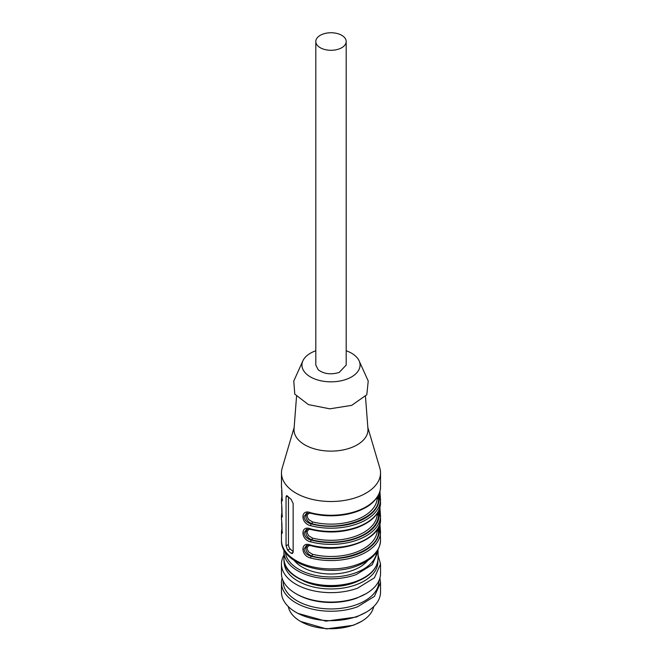 <?xml version="1.0" encoding="UTF-8"?>
<svg xmlns="http://www.w3.org/2000/svg" width="662" height="662" viewBox="0 0 662 662"><rect width="100%" height="100%" fill="white"/><g stroke="black" fill="none" stroke-linecap="round" stroke-linejoin="round"><path stroke-width="0.99" d="M367.849 427.495L379.831 468.108A49.534 28.598 180 0 1 380.534 472.908A49.534 28.598 180 0 1 357.612 497.03A49.534 28.598 180 0 1 307.176 497.981A49.534 28.598 180 0 1 281.466 472.908A49.534 28.598 180 0 1 282.169 468.108L294.151 427.495M380.526 487.025L380.526 487.042A49.534 28.598 180 0 1 357.612 510.774A49.534 28.598 180 0 1 310.635 512.727A1.324 0.447 104.6 0 0 310.842 513.307C322.113 516.153 333.64 516.575 345.423 514.564C352.664 513.257 359.069 511.114 364.638 508.11C372.201 504.394 380.567 495.979 380.526 487.042M379.914 491.278L380.526 499.959A49.534 28.598 180 0 1 357.612 523.716A49.534 28.598 180 0 1 310.635 525.669C300.366 523.452 300.407 508.441 310.635 512.727M380.526 503.194L380.526 503.219A49.534 28.598 180 0 1 357.612 526.952A49.534 28.598 180 0 1 310.635 528.905C300.407 524.618 300.366 539.629 310.635 541.847A1.324 0.447 104.6 0 1 311.181 540.076C306.92 538.926 304.561 536.485 304.09 532.761L306.465 529.368L310.85 529.484C326.904 533.365 342.411 532.711 357.356 527.548C372.027 521.846 379.748 513.737 380.526 503.219M379.914 507.456L380.526 516.137A49.534 28.598 180 0 1 357.612 539.894A49.534 28.598 180 0 1 310.635 541.847M310.85 545.662C341.468 554.483 381.411 539.828 380.526 519.397L380.526 519.397A49.534 28.598 180 0 1 357.612 543.13A49.534 28.598 180 0 1 310.635 545.083A1.324 0.447 104.6 0 0 310.842 545.662L306.647 545.488M379.914 523.625L380.526 532.314A49.534 28.598 180 0 1 357.612 556.072A49.534 28.598 180 0 1 310.635 558.025C300.366 555.807 300.407 540.796 310.635 545.083M281.474 486.297C282.235 492.007 282.227 507.009 281.474 499.239A1.324 1.076 1.3 0 1 282.194 498.279M281.474 499.214L282.07 495.035M281.474 502.475C282.235 508.184 282.227 523.187 281.474 515.417L282.07 511.213M281.466 515.772L281.474 519.645M281.474 518.652C282.235 524.362 282.227 539.365 281.474 531.594L281.474 531.594A1.324 1.076 -178.7 0 1 282.194 530.634M287.548 549.99A49.534 28.598 180 0 0 291.09 553.209L292.389 553.556L293.15 552.017L293.15 503.484L291.09 499.28A49.534 28.598 180 0 1 287.548 496.07L286.563 495.606L286.05 497.054L286.05 545.587L287.548 549.99L290.237 549.005L293.15 551.636M365.474 396.488L367.948 428.827A36.981 21.35 180 0 1 350.868 447.777A36.981 21.35 180 0 1 312.497 448.257A36.981 21.35 180 0 1 294.052 428.827L296.526 396.488M379.326 493.091L379.21 498.875L380.526 499.959M310.635 525.669A1.324 0.447 -75.4 0 1 311.181 523.899C306.92 522.748 304.561 520.307 304.09 516.583L306.647 513.133M379.326 509.268L379.21 515.053L380.526 516.137M379.326 525.446L379.21 531.23L380.526 532.314M310.635 558.025A1.324 0.447 -75.4 0 1 311.181 556.254C306.92 555.104 304.561 552.662 304.09 548.939L306.448 545.554M282.194 514.457A1.324 1.076 -178.7 0 0 281.474 515.392M311.181 529.286L310.635 528.905M290.237 549.005A3.302 1.448 69.8 0 1 288.458 544.694L288.458 496.997M378.085 495.764L378.54 499.123L377.216 498.023L377.232 497.179M378.085 511.941L378.54 515.301L377.216 514.2L377.232 513.356M378.085 528.119L378.54 531.478L377.216 530.378L377.232 529.534M309.659 513.058L308.517 513.455L307.143 515.508L307.151 516.55L308.525 519.463L312.381 521.871A1.324 0.43 -75.7 0 1 311.852 523.65C308.178 522.186 306.142 519.637 305.72 515.988L307.193 513.009M309.659 545.414L308.517 545.811L307.143 547.863L307.151 548.906L308.525 551.818L312.381 554.226A1.324 0.43 -75.7 0 1 311.852 556.006C308.178 554.541 306.142 551.984 305.72 548.343L307.193 545.364M309.659 529.236L308.517 529.633L307.143 531.685L307.151 532.728L308.525 535.641L312.381 538.049A1.324 0.43 104.3 0 1 311.852 539.828L311.181 540.076A48.21 27.837 180 0 0 379.21 515.053L378.54 515.301A47.548 27.456 180 0 1 311.852 539.828C308.178 538.363 306.142 535.815 305.72 532.165L307.193 529.186M346.193 350.761A29.062 16.773 180 0 1 359.118 360.831L368.229 381.039L366.806 394.751L351.671 405.359L329.808 408.826L308.368 404.59L294.78 394.113L293.771 381.039L302.882 360.831A29.062 16.773 180 0 1 315.385 350.91A29.062 16.773 180 0 1 315.807 350.761M359.118 360.831A29.062 16.773 180 0 1 346.615 379.21A29.062 16.773 180 0 1 313.904 378.623A29.062 16.773 180 0 1 302.882 360.831M315.807 41.516L315.807 365.06L318.19 369.777C323.9 373.989 330.892 374.882 339.159 372.458L346.193 365.06L346.193 41.516A15.193 8.771 180 0 1 335.253 49.94A15.193 8.771 180 0 1 318.19 46.232A15.193 8.771 180 0 1 315.807 41.516A15.193 8.771 180 0 1 326.747 33.1A15.193 8.771 180 0 1 343.81 36.807A15.193 8.771 180 0 1 346.193 41.516M361.353 621.469L353.359 625.284L326.474 628.9L300.647 621.469A42.931 24.784 0 0 0 354.062 624.845A42.931 24.784 0 0 0 361.353 621.469A42.931 24.784 0 0 0 373.682 606.591M288.318 606.591A42.931 24.784 0 0 0 300.647 621.469M366.028 612.3L356.197 617.067L325.894 621.146L297.842 613.376L295.972 612.3A49.534 28.598 0 0 0 357.612 616.198A49.534 28.598 0 0 0 366.028 612.3A49.534 28.598 0 0 0 380.534 592.076L380.534 582.643L374.427 596.396L357.612 606.764A49.534 28.598 180 0 1 307.176 607.716A49.534 28.598 180 0 1 281.466 582.643A49.534 28.598 180 0 1 282.111 578.058M281.466 582.643L281.466 592.076A49.534 28.598 0 0 0 295.972 612.3M379.889 578.058L380.534 582.643M378.879 580.797L378.879 581.294A47.879 27.647 180 0 1 356.727 604.613A47.879 27.647 180 0 1 307.971 605.531A47.879 27.647 180 0 1 283.121 581.294L283.121 580.797M366.028 593.698L356.727 598.142A47.879 27.647 180 0 1 297.139 594.368L295.972 593.698A49.534 28.598 0 0 0 357.612 597.596A49.534 28.598 0 0 0 366.028 593.698A49.534 28.598 0 0 0 380.534 573.474L380.534 564.041L374.427 577.794L357.612 588.154A49.534 28.598 180 0 1 307.176 589.114A49.534 28.598 180 0 1 281.466 564.041A49.534 28.598 180 0 1 283.948 555.112M281.466 564.041L281.466 573.474A49.534 28.598 0 0 0 295.972 593.698M378.052 555.112L380.534 564.041M377.861 560.913A46.886 27.076 180 0 1 356.197 584.712A46.886 27.076 180 0 1 307.714 585.382A46.886 27.076 180 0 1 284.139 560.913M358.514 580.905A42.931 24.784 180 0 1 354.062 582.783A42.931 24.784 180 0 1 303.486 580.905M367.733 560.565A40.614 23.451 180 0 1 352.821 570.338A40.614 23.451 180 0 1 296.742 563.155A40.614 23.451 180 0 1 294.267 560.565M334.542 570.23A37.974 21.92 180 0 1 327.458 570.23M357.612 564.429A49.534 28.598 0 0 0 380.534 540.316C379.781 551.678 371.928 560.217 356.975 565.919C326.573 578.067 280.266 563.974 281.466 540.316A49.534 28.598 0 0 0 307.176 565.381A49.534 28.598 0 0 0 357.612 564.429M311.181 523.899A48.21 27.837 0 0 0 379.21 498.875L378.54 499.123C379.169 517.949 341.137 531.942 311.852 523.65L311.181 523.899M311.181 556.254A48.21 27.837 0 0 0 379.21 531.23L378.54 531.478C379.169 550.296 341.137 564.289 311.852 556.006L311.181 556.254M291.09 553.209L293.109 552.464M286.05 545.587L288.458 544.694M286.05 497.054L287.854 496.392M312.381 521.871A46.232 26.687 0 0 0 355.842 519.951A46.232 26.687 0 0 0 377.216 498.023M377.216 514.2A46.232 26.687 180 0 1 355.842 536.129A46.232 26.687 180 0 1 312.381 538.049M312.381 554.226A46.232 26.687 0 0 0 355.842 552.307A46.232 26.687 0 0 0 377.216 530.378M356.28 581.294A47.052 27.167 0 0 0 378.052 558.38C377.505 568.542 370.166 576.379 356.032 581.89C326.863 593.698 282.36 579.606 283.948 558.38A47.052 27.167 0 0 0 308.368 582.196A47.052 27.167 0 0 0 356.28 581.294M283.948 558.38L283.948 551.636A47.052 27.167 0 0 0 308.368 575.452A47.052 27.167 0 0 0 356.28 574.55L372.251 564.703L378.052 551.636L378.052 558.38M285.339 552.075A45.736 26.406 0 0 0 355.577 572.829A45.736 26.406 0 0 0 376.661 552.075M380.534 472.908L380.534 486.669M379.93 491.221L380.534 502.847M379.93 507.398L380.534 519.025M379.93 523.576L380.534 540.316M281.466 472.908L281.474 487.29M281.466 499.595L281.474 503.468M281.466 531.95L281.466 540.316M282.07 527.391L281.474 531.569M310.85 513.315L306.465 513.199M281.673 490.319L281.971 500.455L282.616 499.884M282.616 516.062L281.971 516.633L281.673 506.488M282.616 532.24L281.971 532.811L281.673 522.666M377.969 549.957L378.052 551.636M284.031 549.957L283.948 551.636"/></g></svg>
